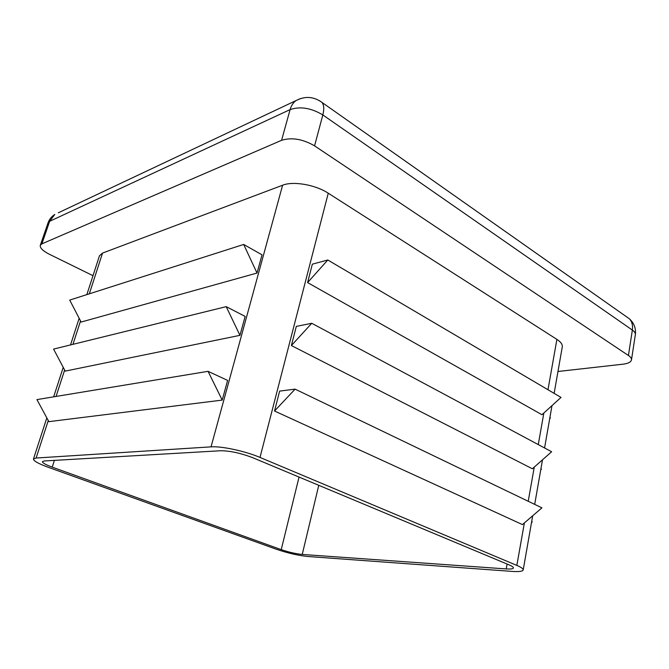 <?xml version="1.0" encoding="UTF-8"?>
<svg xmlns="http://www.w3.org/2000/svg" width="669" height="669" viewBox="0 0 669 669"><rect width="100%" height="100%" fill="white"/><g stroke="black" fill="none" stroke-linecap="round" stroke-linejoin="round"><path stroke-width="1" d="M276.565 549.324L48.319 467.313C38.442 463.684 33.492 460.916 33.467 459.009L36.118 458.031L211.036 446.859C221.422 445.997 245.406 451.157 260.007 457.429L516.844 565.405C521.218 567.27 523.334 568.792 523.2 569.955C522.715 571.385 519.052 571.87 512.22 571.41L307.924 556.508C298.215 555.513 287.762 553.121 276.565 549.324M86.853 294.611L99.48 255.742L102.541 253.074L282.611 185.221C293.173 180.898 315.484 184.753 328.262 193.207L556.901 339.384C560.848 341.968 562.637 344.46 562.286 346.86L554.141 393.364M295.096 389.141L541.915 507.855L522.439 524.588L274.524 411.009L279.65 391.097L295.096 389.141L274.524 411.009M311.762 323.286L551.624 451.742L532.357 468.777L291.383 345.547L296.308 326.405L311.762 323.286L291.383 345.547M327.785 259.99L561.015 397.419L541.957 414.73L307.598 282.594L312.339 264.171L327.785 259.99L307.598 282.594M92.999 275.695L49.389 254.27C42.9 250.934 39.864 247.965 40.291 245.347L41.888 243.859L281.574 140.314C291.726 137.162 302.731 139.018 314.572 145.867L628.425 355.49C630.65 356.995 631.661 358.475 631.477 359.914C630.942 362.13 628.082 363.56 622.881 364.204L557.971 371.496M252.874 457.763L509.126 564.895C512.086 566.141 513.516 567.161 513.424 567.956C513.115 568.893 510.706 569.219 506.216 568.926L302.237 554.45C295.748 553.79 288.749 552.184 281.231 549.642L52.232 467.138C45.684 464.721 42.415 462.881 42.415 461.627L44.229 460.966L220.469 450.755C229.919 450.764 240.715 453.097 252.874 457.763M227.602 380.402L222.208 400.095L208.059 371.328L227.602 380.402M208.059 371.328L36.937 399.602L48.862 421.654L222.208 400.095M245.147 316.412L239.954 335.345L226.214 306.653L245.147 316.412M226.214 306.653L53.579 349.093L65.228 371.111L239.954 335.345M262.022 254.83L257.021 273.052L243.675 244.453L262.022 254.83M243.675 244.453L69.727 300.088L81.108 322.057L257.021 273.052M531.521 522.472L532.29 521.929L531.663 521.636M540.778 469.621L541.53 469.12L540.92 468.81M549.759 418.351L550.495 417.899L549.901 417.565M556.901 339.384L547.978 389.734M543.855 413.016L538.261 444.584M534.272 467.087L528.217 501.265M524.379 522.924L516.844 565.405M328.262 193.207L260.007 457.429M102.541 253.074L89.328 293.825M80.539 320.953L72.963 344.334M64.642 369.999L56.079 396.441M48.26 420.55L36.118 458.031M282.611 185.221L211.036 446.859M318.77 485.309L302.237 554.45M299.043 477.064L281.231 549.642M507.094 564.042L506.216 568.926M300.49 98.56L295.991 100.593C293.206 102.633 291.241 105.635 290.112 109.599C300.247 106.162 311.152 107.952 322.826 114.943L314.572 145.867M41.888 243.859L49.64 221.314L54.791 214.465C51.555 216.513 49.297 219.323 48.026 222.902L49.64 221.314L290.112 109.599L281.574 140.314M54.381 460.381L52.232 467.138M626.351 316.663L629.353 318.779C632.004 321.605 632.999 325.368 632.356 330.076L322.826 114.943C324.264 109.256 324.013 105.1 322.065 102.474L319.59 100.76M628.425 355.49L632.356 330.076C634.555 331.632 635.55 333.162 635.349 334.684C636.119 328.412 634.12 323.11 629.353 318.779L322.065 102.474C313.719 96.487 305.031 95.859 295.991 100.593L58.295 212.809M523.2 569.955L532.691 515.782M534.69 504.376L542.5 459.812M544.574 447.962L551.992 405.615M33.467 459.009L46.822 417.882M53.654 396.842L63.237 367.34M70.513 344.936L79.159 318.293M631.477 359.914L635.349 334.684M40.291 245.347L48.026 222.902"/></g></svg>
